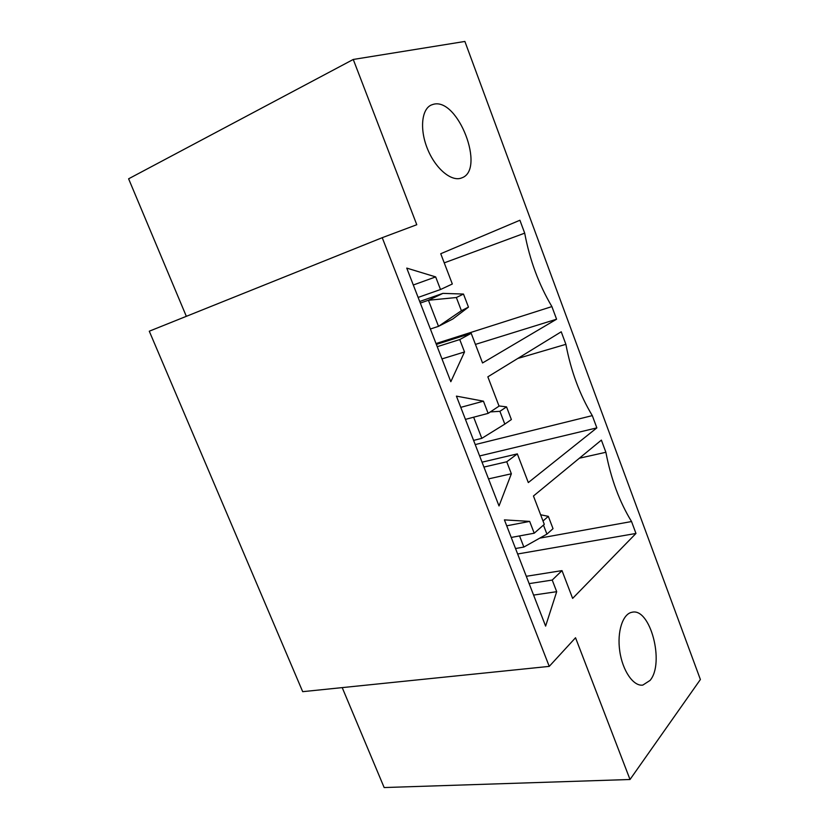 <?xml version="1.0" encoding="UTF-8"?>
<svg xmlns="http://www.w3.org/2000/svg" width="829" height="829" viewBox="0 0 829 829"><rect width="100%" height="100%" fill="white"/><g stroke="black" fill="none" stroke-linecap="round" stroke-linejoin="round"><path stroke-width="1.24" d="M533.451 496.001L601.377 440.106L605.885 452.282C610.973 478.851 619.532 501.939 631.553 521.534L635.967 533.451L572.632 598.393L562 570.611L552.228 580.062L556.694 591.678L545.617 626.102L504.415 519.887L529.669 521.4L534.218 533.213L544.301 524.363L533.451 496.001M539.741 538.145L631.553 521.534M579.347 458.219L605.885 452.282M517.648 553.99L635.967 533.451M511.358 473.773L499.017 505.949L456.416 396.127L483.442 401.174L488.136 413.37L499.058 406.127L487.846 376.832L561.233 331.787L565.886 344.325C570.943 371.009 579.751 394.78 592.3 415.619L596.849 427.878L528.311 482.571L517.327 453.877L506.747 461.774L511.358 473.773L488.519 478.893M650.06 680.422C664.92 663.138 650.268 607.543 632.102 612.248C622.828 613.636 616.88 631.594 619.771 651.19C622.538 670.806 633.449 686.578 642.827 685.086L650.06 680.422M549.244 666.381L302.689 691.666L149.282 331.206L382.231 237.685L549.244 666.381L575.533 637.75L630.019 779.498L700.391 679.521L464.882 41.45L353.258 59.46L128.609 178.805L186.338 316.326M382.231 237.685L416.78 224.721L353.258 59.46M433.329 104.319L431.256 105.024C421.287 109.355 419.547 130.34 427.899 149.862C436.116 169.458 451.981 182.173 461.784 177.872C485.825 169.841 458.074 97.159 433.329 104.319M464.52 351.962L450.821 381.713L406.749 268.099L435.66 276.907L440.51 289.518L452.323 283.995L440.738 253.726L519.907 220.245L524.695 233.156C529.721 259.954 538.788 284.43 551.896 306.585L556.58 319.206L482.54 362.967L471.204 333.331L459.753 339.558L464.52 351.962L441.971 358.905M511.234 537.451L534.218 533.213M506.716 525.814L529.669 521.4M533.586 595.077L556.694 591.678M483.929 467.069L506.747 461.774M479.618 455.95L596.849 427.878M482.032 462.178L517.327 453.877M475.204 444.582L592.3 415.619M517.793 358.449L565.886 344.325M465.432 419.381L488.136 413.37M460.769 407.36L483.442 401.174M630.019 779.498L384.159 787.55L342.211 687.614M437.235 346.688L459.753 339.558M475.431 344.398L556.58 319.206M436.355 344.418L471.204 333.331M436.013 343.548L551.896 306.585M444.23 262.866L524.695 233.156M418.127 297.424L440.51 289.518M413.308 285L435.66 276.907M526.301 576.29L562 570.611M529.14 583.626L552.228 580.062M456.354 297.528L461.401 310.709L468.468 307.124L463.484 294.057L456.354 297.528L428.417 300.253L442.924 293.373L463.484 294.057M468.468 307.124L452.789 319.01L438.51 326.336L430.375 329.009M461.401 310.709L438.51 326.336L428.417 300.253L420.324 303.072M419.712 301.497L442.924 293.373M499.908 411.319L504.809 424.106L511.379 419.547L506.54 406.873L499.908 411.319L490.343 411.909M498.985 405.941L506.54 406.873M473.649 417.205L481.815 438.344L473.587 440.406M481.815 438.344L504.809 424.106M543.472 525.099L546.922 534.114L553.026 528.664L548.332 516.353L543.005 520.985M540.632 514.768L548.332 516.353M519.545 535.917L523.855 547.057L515.534 548.529M523.855 547.057L546.922 534.114M642.827 685.086L641.967 685.158"/></g></svg>

